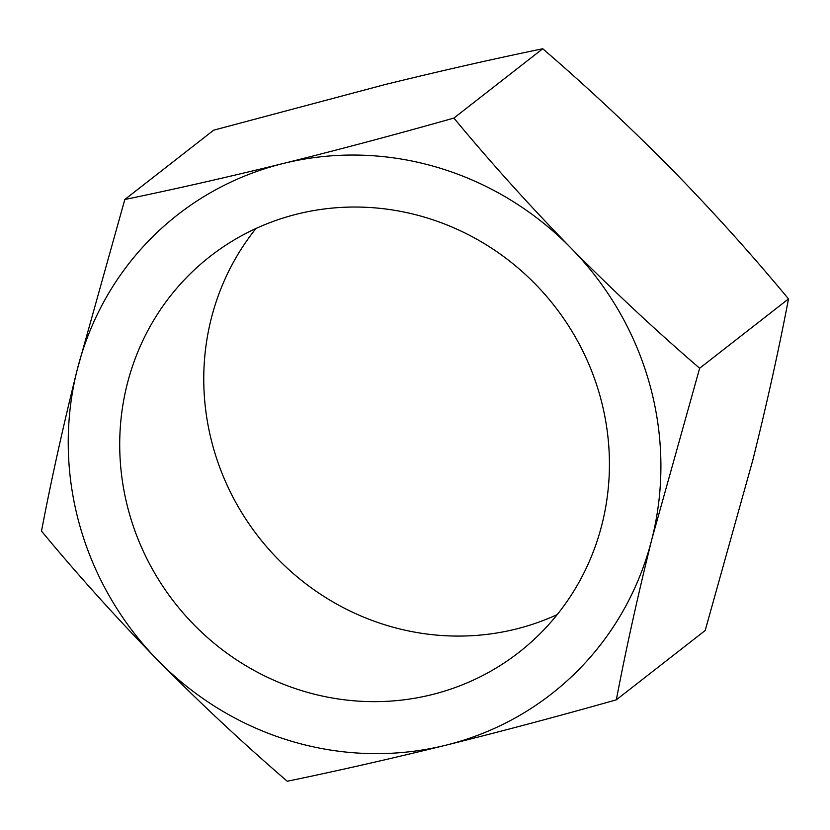 <?xml version="1.0" encoding="UTF-8"?>
<svg xmlns="http://www.w3.org/2000/svg" width="830" height="830" viewBox="0 0 830 830"><rect width="100%" height="100%" fill="white"/><g stroke="black" fill="none" stroke-linecap="round" stroke-linejoin="round"><path stroke-width="1.25" d="M557.21 614.615A251.075 240.991 52 0 1 515.731 629.119A251.075 240.991 52 0 1 245.379 518.418A251.075 240.991 52 0 1 255.972 228.499M297.462 213.995A251.075 240.991 52 0 1 581.747 348.942A251.075 240.991 52 0 1 519.009 652.307A251.075 240.991 52 0 1 431.673 694.689A251.075 240.991 52 0 1 147.398 559.752A251.075 240.991 52 0 1 210.125 256.387A251.075 240.991 52 0 1 297.462 213.995M616.327 699.825C558.507 716.186 501.662 731.323 445.783 745.226C389.561 759.045 336.71 771.049 287.253 781.248C243.283 743.41 200.321 703.28 158.374 660.856C116.636 618.08 77.678 574.827 41.5 531.086C51.253 479.948 63.142 426.247 77.159 369.973L124.822 199.491C174.279 189.292 227.13 177.288 283.352 163.469C339.231 149.566 396.076 134.429 453.896 118.068C490.167 161.912 529.125 205.166 570.77 247.838C612.82 290.365 655.783 330.496 699.649 368.24L651.986 538.712C637.938 595.12 626.059 648.821 616.327 699.825L705.178 630.51L752.841 460.028C766.889 403.619 778.768 349.918 788.5 298.914C752.229 255.069 713.271 211.816 671.626 169.144C629.576 126.627 586.613 86.496 542.747 48.752C492.636 59.096 439.796 71.1 384.217 84.774L213.673 130.175L124.822 199.491M651.986 538.712A303.863 291.652 52 0 1 445.783 745.226A303.863 291.652 52 0 1 158.374 660.856A303.863 291.652 52 0 1 77.159 369.973A303.863 291.652 52 0 1 283.352 163.469A303.863 291.652 52 0 1 570.77 247.838A303.863 291.652 52 0 1 651.986 538.712M699.649 368.24L788.5 298.914M453.896 118.068L542.747 48.752"/></g></svg>
